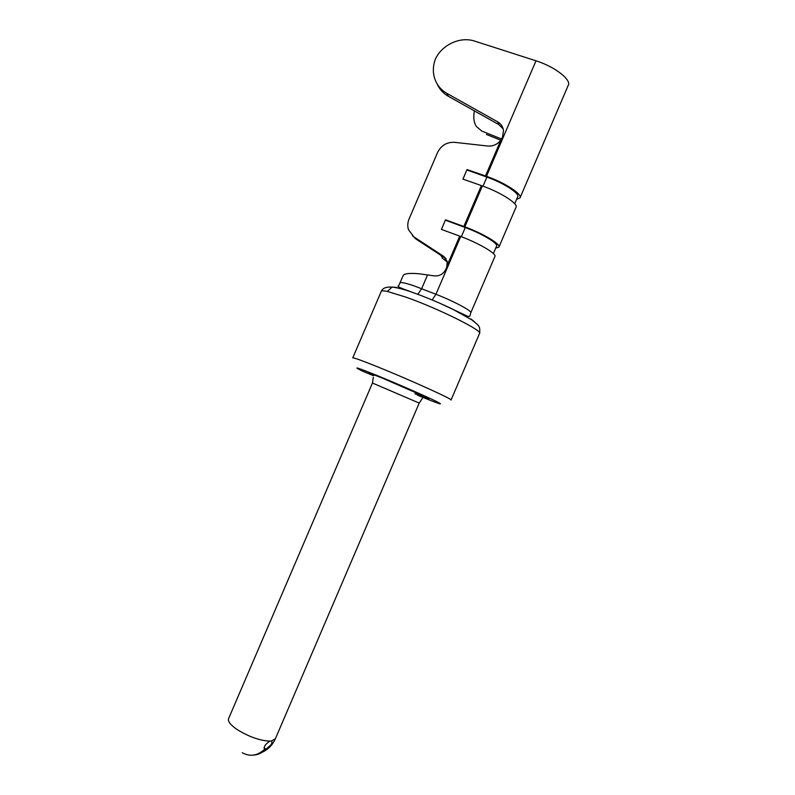 <?xml version="1.0" encoding="UTF-8"?>
<svg xmlns="http://www.w3.org/2000/svg" width="795" height="795" viewBox="0 0 795 795"><rect width="100%" height="100%" fill="white"/><g stroke="black" fill="none" stroke-linecap="round" stroke-linejoin="round"><path stroke-width="1.19" d="M242.227 752.736C250.097 756.959 257.53 755.816 264.556 749.307C263.543 746.823 265.341 744.09 269.972 741.109L271.413 741C272.337 741.566 272.158 742.878 270.886 744.925L266.007 749.178L264 747.837M363.037 371.354L373.59 375.757M470.819 312.703L494.868 256.566C497.272 254.052 478.978 243.191 460.712 236.483L460.007 236.224L445.806 269.346C443.342 274.106 439.516 276.292 434.309 275.885L419.482 273.818C410.488 272.973 405.122 273.44 403.383 275.199L403.284 275.438M269.972 741.109C259.895 740.692 248.944 736.826 237.099 729.522C230.699 725.1 227.827 721.552 228.483 718.889L228.622 718.571M422.324 398.454L419.223 403.055L275.388 738.734L271.413 741M417.554 395.224L419.353 395.96C439.883 404.297 445.419 406.056 435.968 401.236C425.315 396.009 396.735 383.528 376.85 375.419C356.468 367.21 351.718 365.799 362.629 371.185L372.378 375.18C364.915 371.454 368.492 372.547 383.111 378.44L425.156 396.784C432.51 400.471 429.091 399.458 414.911 393.734M362.629 371.185L362.033 370.907M266.007 749.178C262.31 752.855 258.127 754.833 253.466 755.111M413.966 236.93L415.874 238.967L446.015 258.693L443.64 256.338L413.966 236.93L408.461 229.685C407.378 226.138 407.577 222.56 409.067 218.973L437.558 152.511C441.155 145.405 446.81 142.017 454.521 142.325L487.901 146.042C493.198 146.379 497.541 144.362 500.92 139.99L502.241 137.674M446.77 267.11L447.237 261.555L443.64 256.338M445.101 258.067L446.124 258.862M460.007 236.224L441.394 229.397L445.498 219.827L464.131 226.595L481.671 185.682L482.376 185.931C500.761 192.37 518.738 203.957 515.975 207.316L498.992 246.947M481.671 185.682L462.938 179.133L467.033 169.564L485.795 176.053L502.5 137.068L503.503 130.738C503.006 126.812 501.069 123.851 497.69 121.854L446.85 93.373L448.3 96.255C443.222 93.343 439.506 89.249 437.141 83.962M464.131 226.595L464.837 226.853C483.131 233.511 501.357 244.512 498.892 247.185L495.742 248.04M474.386 110.883C473.174 117.143 473.8 122.311 476.284 126.385L481.681 131.026M501.566 138.986L481.989 131.155M500.761 140.208L486.391 134.435M446.85 93.373C439.794 89.239 435.451 83.147 433.812 75.118C432.868 69.791 433.384 64.465 435.372 59.138C441.99 44.659 460.335 36.192 474.784 41.141L535.999 60.808L486.5 176.301C504.904 182.691 522.822 194.417 519.99 197.935L516.621 199.306M485.795 176.053L486.5 176.301M415.874 238.967L412.516 235.837M503.156 128.879L498.833 124.586L448.3 96.255M520.119 197.637L568.196 85.433C571.863 79.967 554.662 66.581 535.999 60.808M441.096 255.473L442.427 258.266L447.327 261.982M462.968 179.143L466.874 169.941M514.713 203.758L517.634 196.951C520.228 193.712 503.782 182.959 486.908 177.096L466.904 169.981M441.424 229.407L445.369 220.116M493.377 253.565L496.537 246.192C498.793 243.737 482.058 233.651 465.294 227.539L445.389 220.155M396.715 287.402L392.044 287.075L387.404 291.467C383.826 290.692 381.799 290.612 381.322 291.228L352.751 357.869C353.745 357.611 361.556 360.403 376.164 366.266C408.113 379.056 454.541 400.084 451.023 400.044M479.604 333.353C480.339 325.97 479.117 325.811 471.713 319.809L452.594 309.156C442.378 304.147 426.1 297.101 410.856 291.805C403.542 289.251 397.262 287.671 392.044 287.075L392.044 287.075C386.181 286.766 382.604 288.158 381.322 291.238M419.213 403.075L372.448 383.041L373.302 377.426M451.063 399.965L479.514 333.552C484.026 331.267 438.353 308.48 405.818 297.101L387.404 291.467M400.024 283.06L400.084 282.901C401.018 282.016 405.748 283.03 414.284 285.942L435.938 294.269C454.084 301.295 472.727 311.322 470.749 312.862L469.895 316.211L468.066 316.48L439.456 303.074M427.581 274.841L421.648 288.674L417.852 294.289M460.712 236.483L435.938 294.269L432.162 299.944M459.719 236.115L447.356 264.964M481.382 185.583L463.843 226.486M500.92 139.99L485.507 175.953M482.376 185.931L464.837 226.853M498.833 124.586L497.69 121.854M483.022 186.159L486.908 177.096M461.348 236.721L465.294 227.539M474.635 321.985L471.167 319.083M403.383 275.199L398.534 286.011C396.536 286.25 400.133 287.959 409.316 291.139M228.483 718.889L372.458 383.021M262.31 752.199C268.183 749.407 272.486 745.044 275.219 739.111"/></g></svg>
